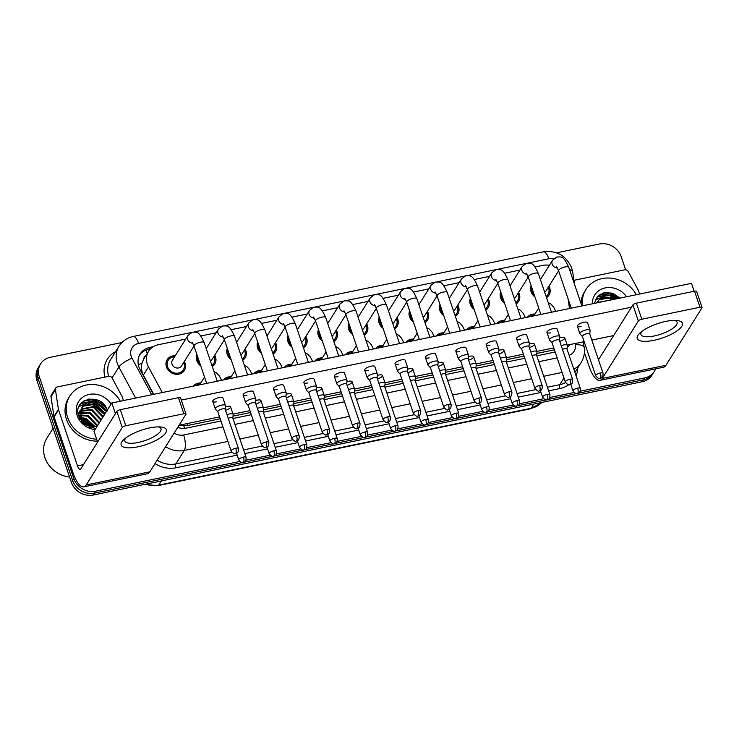 <?xml version="1.0" encoding="UTF-8"?>
<svg xmlns="http://www.w3.org/2000/svg" width="739" height="739" viewBox="0 0 739 739"><rect width="100%" height="100%" fill="white"/><g stroke="black" fill="none" stroke-linecap="round" stroke-linejoin="round"><path stroke-width="1.11" d="M518.575 292.45A10.134 8.96 -147.9 0 1 519.314 294.113A10.134 8.96 -147.9 0 1 518.584 301.429A10.134 8.96 -147.9 0 1 516.136 303.905M504.552 303.175A10.134 8.96 -147.9 0 1 500.672 297.965A10.134 8.96 -147.9 0 1 500.756 291.942M488.193 298.722A10.134 8.96 -147.9 0 1 488.932 300.385A10.134 8.96 -147.9 0 1 488.202 307.701A10.134 8.96 -147.9 0 1 485.754 310.177M474.17 309.438A10.134 8.96 -147.9 0 1 470.29 304.237A10.134 8.96 -147.9 0 1 470.373 298.205M457.81 304.995A10.134 8.96 -147.9 0 1 458.549 306.657A10.134 8.96 -147.9 0 1 457.81 313.973A10.134 8.96 -147.9 0 1 455.372 316.44M443.788 315.71A10.134 8.96 -147.9 0 1 439.908 310.509A10.134 8.96 -147.9 0 1 439.982 304.477M427.428 311.267A10.134 8.96 -147.9 0 1 428.167 312.93A10.134 8.96 -147.9 0 1 427.428 320.236A10.134 8.96 -147.9 0 1 424.99 322.712M413.406 321.982A10.134 8.96 -147.9 0 1 409.517 316.772A10.134 8.96 -147.9 0 1 409.6 310.749M397.046 317.539A10.134 8.96 -147.9 0 1 397.785 319.202A10.134 8.96 -147.9 0 1 397.046 326.509A10.134 8.96 -147.9 0 1 394.608 328.984M383.024 328.255A10.134 8.96 -147.9 0 1 379.135 323.045A10.134 8.96 -147.9 0 1 379.218 317.022M366.664 323.802A10.134 8.96 -147.9 0 1 367.403 325.465A10.134 8.96 -147.9 0 1 366.664 332.781A10.134 8.96 -147.9 0 1 364.216 335.257M352.642 334.527A10.134 8.96 -147.9 0 1 348.753 329.317A10.134 8.96 -147.9 0 1 348.836 323.294M336.282 330.074A10.134 8.96 -147.9 0 1 337.021 331.737A10.134 8.96 -147.9 0 1 336.282 339.053A10.134 8.96 -147.9 0 1 333.834 341.529M322.259 340.79A10.134 8.96 -147.9 0 1 318.37 335.589A10.134 8.96 -147.9 0 1 318.454 329.557M305.9 336.347A10.134 8.96 -147.9 0 1 306.639 338.009A10.134 8.96 -147.9 0 1 305.9 345.316A10.134 8.96 -147.9 0 1 303.452 347.792M291.877 347.062A10.134 8.96 -147.9 0 1 287.988 341.861A10.134 8.96 -147.9 0 1 288.071 335.829M275.518 342.619A10.134 8.96 -147.9 0 1 276.257 344.282A10.134 8.96 -147.9 0 1 275.518 351.588A10.134 8.96 -147.9 0 1 273.07 354.064M261.495 353.334A10.134 8.96 -147.9 0 1 257.606 348.124A10.134 8.96 -147.9 0 1 257.689 342.102M245.136 348.891A10.134 8.96 -147.9 0 1 245.865 350.554A10.134 8.96 -147.9 0 1 245.136 357.861A10.134 8.96 -147.9 0 1 242.688 360.336M231.104 359.607A10.134 8.96 -147.9 0 1 227.224 354.397A10.134 8.96 -147.9 0 1 227.307 348.374M214.753 355.154A10.134 8.96 -147.9 0 1 215.483 356.817A10.134 8.96 -147.9 0 1 214.753 364.133A10.134 8.96 -147.9 0 1 212.305 366.609M200.722 365.879A10.134 8.96 -147.9 0 1 196.842 360.669A10.134 8.96 -147.9 0 1 196.925 354.646M184.362 361.426A10.134 8.96 -147.9 0 1 185.101 363.089A10.134 8.96 -147.9 0 1 184.371 370.405A10.134 8.96 -147.9 0 1 174.866 374.128A10.134 8.96 -147.9 0 1 166.46 366.941A10.134 8.96 -147.9 0 1 167.19 359.625A10.134 8.96 -147.9 0 1 175.272 355.727M548.966 286.187A10.134 8.96 -147.9 0 1 549.696 287.85A10.134 8.96 -147.9 0 1 548.966 295.157A10.134 8.96 -147.9 0 1 546.518 297.632M534.934 296.902A10.134 8.96 -147.9 0 1 531.055 291.693A10.134 8.96 -147.9 0 1 531.138 285.67M146.091 355.265A5.967 5.275 32.1 0 0 143.782 358.951L142.036 363.071C140.964 367.191 141.408 371.2 143.366 375.089L153.73 394.321M143.782 358.951A17.893 15.815 -147.9 0 1 143.837 358.849L148.585 351.284A17.893 15.815 32.1 0 0 148.484 366.932L162.294 392.548M178.866 425.562L186.671 425.701L220.204 418.782M233.016 416.14L250.586 412.51M263.398 409.868L280.968 406.238M293.78 403.596L311.359 399.965M324.162 397.323L341.741 393.702M354.544 391.051L372.123 387.43M384.936 384.788L402.506 381.158M415.318 378.516L432.888 374.885M445.7 372.244L463.27 368.613M476.082 365.971L493.652 362.35M506.464 359.699L524.034 356.078M536.847 353.436L554.416 349.806M549.391 265.301A17.893 15.815 32.1 0 0 542.731 265.384L535.073 266.964M569.52 308.505L568.014 298.584M185.72 339.062L158.303 344.725A17.893 15.815 32.1 0 0 148.585 351.284M519.933 270.086L504.691 273.236M489.551 276.358L474.309 279.508M459.168 282.631L443.927 285.781M428.786 288.903L413.544 292.044M398.404 295.175L383.162 298.316M368.022 301.438L352.78 304.588M337.64 307.71L322.398 310.86M307.258 313.983L292.016 317.133M276.876 320.255L261.634 323.396M246.493 326.527L231.252 329.668M216.111 332.79L200.86 335.94M497.042 323.47A10.134 8.96 -147.9 0 1 504.589 320.31M466.66 329.733A10.134 8.96 -147.9 0 1 474.207 326.583M436.278 336.005A10.134 8.96 -147.9 0 1 443.825 332.855M405.896 342.277A10.134 8.96 -147.9 0 1 413.443 339.118M375.514 348.549A10.134 8.96 -147.9 0 1 383.061 345.39M345.131 354.822A10.134 8.96 -147.9 0 1 352.679 351.662M314.749 361.085A10.134 8.96 -147.9 0 1 322.296 357.935M284.367 367.357A10.134 8.96 -147.9 0 1 291.914 364.207M253.985 373.629A10.134 8.96 -147.9 0 1 261.532 370.47M223.594 379.901A10.134 8.96 -147.9 0 1 231.15 376.742M193.212 386.174A10.134 8.96 -147.9 0 1 200.768 383.014M527.424 317.197A10.134 8.96 -147.9 0 1 534.981 314.038M618.497 298.399A23.851 21.08 32.1 0 0 603.2 292.93M599.966 294.418A23.851 21.08 -147.9 0 1 616.271 298.861A23.851 21.08 -147.9 0 0 599.966 294.418M106.915 409.277A23.851 21.08 32.1 0 0 87.128 399.439M83.895 400.917A23.851 21.08 -147.9 0 1 105.612 410.191A23.851 21.08 -147.9 0 0 83.895 400.917M239.806 461.469L95.664 491.213A17.893 15.815 -147.9 0 1 73.771 478.539L39.324 376.761L38.132 378.654A17.893 15.815 -147.9 0 1 39.435 365.75A17.893 15.815 -147.9 0 0 38.132 378.654L72.588 480.433L38.132 378.654L36.95 380.548A17.893 15.815 -147.9 0 1 38.243 367.643L40.617 363.856A17.893 15.815 -147.9 0 1 50.335 357.297L121.935 342.517M95.664 491.213L94.481 493.107A17.893 15.815 -147.9 0 1 72.588 480.433A17.893 15.815 -147.9 0 0 94.481 493.107L242.872 462.485L94.481 493.107L93.29 495.001A17.893 15.815 -147.9 0 1 71.397 482.327L36.95 380.548M655.595 368.863A17.893 15.815 -147.9 0 1 654.357 371.357A17.893 15.815 -147.9 0 1 644.639 377.925L643.457 379.809L577.787 393.37L643.457 379.809A17.893 15.815 -147.9 0 0 653.174 373.25A17.893 15.815 -147.9 0 1 643.457 379.809L642.274 381.703L93.29 495.001M577.085 393.508L547.396 399.633L577.085 393.508M546.703 399.781L517.014 405.905L546.703 399.781M516.321 406.053L486.631 412.177L516.321 406.053M485.939 412.316L456.249 418.45L485.939 412.316M455.557 418.588L425.867 424.722L455.557 418.588M425.174 424.86L395.485 430.985L425.174 424.86M394.792 431.133L365.103 437.257L394.792 431.133M364.401 437.405L334.721 443.529L364.401 437.405M334.019 443.668L304.339 449.802L334.019 443.668M303.637 449.94L273.957 456.065L303.637 449.94M273.254 456.212L243.574 462.337L273.254 456.212M654.357 371.357L651.983 375.144A17.893 15.815 -147.9 0 1 642.274 381.703M88.819 399.042A23.851 21.08 -147.9 0 1 106.065 407.475A23.851 21.08 -147.9 0 0 88.819 399.042M604.89 292.533A23.851 21.08 -147.9 0 1 619.208 298.251A23.851 21.08 -147.9 0 0 604.89 292.533M556.606 252.812L599.311 243.999A17.893 15.815 -147.9 0 1 621.203 256.673L625.647 269.79M39.324 376.761A17.893 15.815 -147.9 0 1 40.617 363.856M644.639 377.925L580.198 391.217M574.018 392.501L549.816 397.49M543.636 398.764L519.434 403.762M513.254 405.037L489.052 410.034M482.863 411.309L458.67 416.297M452.48 417.581L428.287 422.569M422.098 423.844L397.905 428.842M391.716 430.116L367.523 435.114M361.334 436.389L337.141 441.386M330.952 442.661L306.759 447.649M300.57 448.933L276.368 453.922M270.188 455.196L245.985 460.194M153.269 346.693L149.906 347.385A17.893 15.815 32.1 0 0 140.188 353.944A17.893 15.815 32.1 0 0 140.087 369.592L153.444 394.377M567.183 347.653A17.893 15.815 32.1 0 0 569.889 344.586M177.674 427.456A17.893 15.815 32.1 0 0 186.912 428.001L220.952 420.981M232.951 418.505L251.334 414.708M263.333 412.233L281.716 408.436M293.716 405.96L312.098 402.164M324.098 399.688L342.48 395.901M354.48 393.416L372.862 389.629M384.862 387.153L403.245 383.356M415.253 380.881L433.627 377.084M445.635 374.608L464.018 370.812M476.018 368.336L494.4 364.549M506.4 362.073L524.782 358.276M536.782 355.801L555.165 352.004M139.634 354.914A17.893 15.815 -147.9 0 1 148.715 349.279L150.46 348.919M569.723 344.623A17.893 15.815 -147.9 0 1 569.39 345.298M534.269 294.916A8.942 7.907 -147.9 0 1 532.154 291.471A8.942 7.907 -147.9 0 1 531.812 287.656M548.283 287.268A8.942 7.907 -147.9 0 1 548.606 288.071A8.942 7.907 -147.9 0 1 547.95 294.528A8.942 7.907 -147.9 0 1 546.13 296.478M589.768 334.037L590.091 330.499A5.367 1.7 161.3 0 0 590.064 330.259A5.367 1.7 161.3 0 0 586.313 329.853A5.367 1.7 161.3 0 0 580.05 333.003A5.367 1.7 161.3 0 0 579.903 333.705A5.367 1.7 161.3 0 0 580.023 333.908L582.424 336.522M589.759 334.13A3.88 1.229 161.3 0 0 589.74 333.954A3.88 1.229 161.3 0 0 587.034 333.658A3.88 1.229 161.3 0 0 582.508 335.931A3.88 1.229 161.3 0 0 582.397 336.439L595.708 375.754C597.814 378.34 599.301 379.19 600.16 378.313A3.88 1.33 78.3 0 0 600.558 377.998A3.88 1.33 -101.7 0 0 600.345 372.973A3.88 1.229 161.3 0 0 595.708 375.754M557.428 268.026A5.367 4.739 -147.9 0 1 552.172 264.128A5.367 4.739 -147.9 0 1 552.56 260.257L556.79 256.987C561.603 257.089 563.164 255.167 568.781 267.37A5.367 1.7 161.3 0 0 565.03 266.964A5.367 1.7 161.3 0 0 564.716 267.028A5.367 1.7 161.3 0 0 558.61 270.816L546.112 290.732A5.367 4.739 -147.9 0 1 544.661 292.136M529.558 316.754A8.942 7.907 -147.9 0 1 534.297 315.119M567.035 349.27A3.88 1.229 161.3 0 0 567.016 349.094A3.88 1.229 161.3 0 0 564.31 348.799A3.88 1.229 161.3 0 0 562.453 349.353M567.044 349.178L567.367 345.649A5.367 1.7 161.3 0 0 567.34 345.399A5.367 1.7 161.3 0 0 561.206 345.686M503.878 301.189A8.942 7.907 -147.9 0 1 501.763 297.734A8.942 7.907 -147.9 0 1 501.421 293.928M517.9 293.531A8.942 7.907 -147.9 0 1 518.224 294.344A8.942 7.907 -147.9 0 1 517.568 300.791A8.942 7.907 -147.9 0 1 515.748 302.75M559.386 340.3L559.709 336.772A5.367 1.7 161.3 0 0 559.682 336.531A5.367 1.7 161.3 0 0 555.931 336.125A5.367 1.7 161.3 0 0 549.668 339.266A5.367 1.7 161.3 0 0 549.52 339.968A5.367 1.7 161.3 0 0 549.64 340.18L552.042 342.785M559.377 340.393A3.88 1.229 161.3 0 0 559.358 340.226A3.88 1.229 161.3 0 0 556.652 339.931A3.88 1.229 161.3 0 0 552.125 342.203A3.88 1.229 161.3 0 0 552.015 342.711L565.326 382.026C567.432 384.613 568.919 385.462 569.778 384.576A3.88 1.33 78.3 0 0 570.175 384.262A3.88 1.33 -101.7 0 0 569.963 379.246A3.88 1.229 161.3 0 0 565.326 382.026M527.046 274.298A5.367 4.739 -147.9 0 1 521.789 270.391A5.367 4.739 -147.9 0 1 522.177 266.52L526.408 263.26C531.212 263.361 532.782 261.43 538.398 273.642A5.367 1.7 161.3 0 0 534.648 273.236A5.367 1.7 161.3 0 0 534.334 273.301A5.367 1.7 161.3 0 0 528.228 277.079L515.73 297.004A5.367 4.739 -147.9 0 1 514.279 298.408M473.496 307.452A8.942 7.907 -147.9 0 1 471.38 304.006A8.942 7.907 -147.9 0 1 471.039 300.2M487.518 299.803A8.942 7.907 -147.9 0 1 487.832 300.616A8.942 7.907 -147.9 0 1 487.186 307.064A8.942 7.907 -147.9 0 1 485.366 309.022M529.004 346.573L529.327 343.044A5.367 1.7 161.3 0 0 529.3 342.804A5.367 1.7 161.3 0 0 525.549 342.397A5.367 1.7 161.3 0 0 519.277 345.538A5.367 1.7 161.3 0 0 519.129 346.24A5.367 1.7 161.3 0 0 519.258 346.452L521.66 349.057M528.995 346.665A3.88 1.229 161.3 0 0 528.976 346.489A3.88 1.229 161.3 0 0 526.27 346.203A3.88 1.229 161.3 0 0 521.743 348.475A3.88 1.229 161.3 0 0 521.632 348.974L534.944 388.298C537.05 390.885 538.528 391.735 539.396 390.848A3.88 1.33 78.3 0 0 539.793 390.534A3.88 1.33 -101.7 0 0 539.581 385.518A3.88 1.229 161.3 0 0 534.944 388.298M496.663 280.571A5.367 4.739 -147.9 0 1 491.398 276.663A5.367 4.739 -147.9 0 1 491.795 272.793L496.026 269.532C500.83 269.633 502.4 267.703 508.016 279.915A5.367 1.7 161.3 0 0 504.266 279.508A5.367 1.7 161.3 0 0 503.952 279.573A5.367 1.7 161.3 0 0 497.846 283.351L485.347 303.276A5.367 4.739 -147.9 0 1 483.888 304.68M443.114 313.724A8.942 7.907 -147.9 0 1 440.998 310.278A8.942 7.907 -147.9 0 1 440.656 306.463M457.136 306.075A8.942 7.907 -147.9 0 1 457.45 306.879A8.942 7.907 -147.9 0 1 456.804 313.336A8.942 7.907 -147.9 0 1 454.975 315.294M498.622 352.845L498.945 349.316A5.367 1.7 161.3 0 0 498.917 349.067A5.367 1.7 161.3 0 0 495.167 348.66A5.367 1.7 161.3 0 0 488.895 351.81A5.367 1.7 161.3 0 0 488.747 352.512A5.367 1.7 161.3 0 0 488.876 352.725L491.278 355.33M498.613 352.937A3.88 1.229 161.3 0 0 498.594 352.762A3.88 1.229 161.3 0 0 495.887 352.466A3.88 1.229 161.3 0 0 491.361 354.738A3.88 1.229 161.3 0 0 491.25 355.247L504.561 394.571C506.668 397.157 508.146 398.007 509.014 397.12A3.88 1.33 78.3 0 0 509.411 396.806A3.88 1.33 -101.7 0 0 509.199 391.79A3.88 1.229 161.3 0 0 504.561 394.571M467.464 289.614L454.956 309.539A5.367 4.739 -147.9 0 1 453.506 310.953M412.731 319.996A8.942 7.907 -147.9 0 1 410.616 316.551A8.942 7.907 -147.9 0 1 410.274 312.736M426.754 312.348A8.942 7.907 -147.9 0 1 427.068 313.151A8.942 7.907 -147.9 0 1 426.421 319.608A8.942 7.907 -147.9 0 1 424.592 321.557M468.24 359.117L468.563 355.579A5.367 1.7 161.3 0 0 468.535 355.339A5.367 1.7 161.3 0 0 464.785 354.932A5.367 1.7 161.3 0 0 458.513 358.082A5.367 1.7 161.3 0 0 458.365 358.784A5.367 1.7 161.3 0 0 458.494 358.988L460.896 361.602M468.23 359.209A3.88 1.229 161.3 0 0 468.212 359.034A3.88 1.229 161.3 0 0 465.505 358.738A3.88 1.229 161.3 0 0 460.97 361.011A3.88 1.229 161.3 0 0 460.868 361.519L474.179 400.834C476.286 403.42 477.764 404.279 478.632 403.392A3.88 1.33 78.3 0 0 479.029 403.078A3.88 1.33 -101.7 0 0 478.807 398.062A3.88 1.229 161.3 0 0 474.179 400.834M435.899 293.106A5.367 4.739 -147.9 0 1 430.634 289.208A5.367 4.739 -147.9 0 1 431.022 285.337L435.262 282.067C440.065 282.169 441.636 280.247 447.252 292.45A5.367 1.7 161.3 0 0 443.502 292.044A5.367 1.7 161.3 0 0 443.188 292.117A5.367 1.7 161.3 0 0 437.082 295.896L424.574 315.812A5.367 4.739 -147.9 0 1 423.124 317.216M499.176 323.026A8.942 7.907 -147.9 0 1 503.915 321.391M536.653 355.542A3.88 1.229 161.3 0 0 536.634 355.367A3.88 1.229 161.3 0 0 533.928 355.071A3.88 1.229 161.3 0 0 532.071 355.625M536.662 355.45L536.985 351.912A5.367 1.7 161.3 0 0 536.957 351.672A5.367 1.7 161.3 0 0 530.824 351.958M468.785 329.298A8.942 7.907 -147.9 0 1 473.533 327.663M506.27 361.814A3.88 1.229 161.3 0 0 506.252 361.639A3.88 1.229 161.3 0 0 503.545 361.343A3.88 1.229 161.3 0 0 501.689 361.898M506.28 361.722L506.603 358.184A5.367 1.7 161.3 0 0 506.575 357.944A5.367 1.7 161.3 0 0 500.442 358.23M438.403 335.571A8.942 7.907 -147.9 0 1 443.151 333.936M475.888 368.077A3.88 1.229 161.3 0 0 475.87 367.902A3.88 1.229 161.3 0 0 473.163 367.616A3.88 1.229 161.3 0 0 471.306 368.17M475.898 367.985L476.221 364.456A5.367 1.7 161.3 0 0 476.193 364.216A5.367 1.7 161.3 0 0 470.059 364.503M665.765 321.419A23.851 7.566 -18.7 0 1 676.841 320.486A23.851 7.566 -18.7 0 1 679.15 329.243A23.851 7.566 -18.7 0 1 653.904 340.328A23.851 7.566 -18.7 0 1 640.02 332.947A23.851 7.566 -18.7 0 1 665.765 321.419M641.886 331.395A19.085 6.06 161.3 0 0 640.925 334.518A19.085 6.06 161.3 0 0 654.255 335.959A19.085 6.06 161.3 0 0 677.072 322.278A19.085 6.06 161.3 0 0 674.421 320.393M573.954 280.312L624.732 269.837A2.984 2.633 32.1 0 1 628.187 271.49L638.034 289.762A2.984 2.633 32.1 0 1 638.237 290.224L639.54 294.057M584.401 352.494L589.131 366.452A23.851 8.203 -101.7 0 0 599.883 380.363A23.851 8.203 -101.7 0 0 602.313 378.423L638.348 320.985L632.907 304.911L598.488 359.782M599.883 380.363L663.502 367.228A23.851 8.203 -101.7 0 0 665.931 365.297L701.967 307.858A2.984 0.942 161.3 0 0 702.05 307.461A2.984 0.942 161.3 0 0 699.972 307.239L694.531 291.166A2.984 0.942 -18.7 0 1 696.609 291.397L702.05 307.461M632.907 304.911A2.984 0.942 -18.7 0 1 636.39 303.166L641.831 319.239L699.972 307.239M641.831 319.239A2.984 0.942 161.3 0 0 638.348 320.985M636.39 303.166L694.531 291.166M149.694 427.918A23.851 7.566 -18.7 0 1 160.769 426.985A23.851 7.566 -18.7 0 1 163.079 435.751A23.851 7.566 -18.7 0 1 137.833 446.836A23.851 7.566 -18.7 0 1 123.949 439.456A23.851 7.566 -18.7 0 1 149.694 427.918M125.815 437.904A19.085 6.06 161.3 0 0 124.854 441.017A19.085 6.06 161.3 0 0 138.184 442.467A19.085 6.06 161.3 0 0 161 428.786A19.085 6.06 161.3 0 0 158.349 426.893M58.427 409.378A2.984 2.633 32.1 0 0 58.547 409.859L54.095 416.944A2.984 2.633 -147.9 0 1 53.984 416.473L58.427 409.378L55.434 389.693A2.984 2.633 32.1 0 1 57.383 386.922L108.661 376.336A2.984 2.633 32.1 0 1 112.116 377.989L121.963 396.27A2.984 2.633 32.1 0 1 122.166 396.723L123.459 400.566M54.095 416.944L73.059 472.96A23.851 8.203 -101.7 0 0 83.812 486.862A23.851 8.203 -101.7 0 0 86.241 484.932L122.277 427.493L116.836 411.42L80.8 468.859A5.967 2.051 78.3 0 1 80.191 469.348A5.967 2.051 78.3 0 1 77.503 465.866L58.547 409.859M53.984 416.473L50.982 396.778A2.984 2.633 -147.9 0 1 51.314 395.106L55.767 388.012M83.812 486.862L147.43 473.736A23.851 8.203 -101.7 0 0 149.86 471.805L185.895 414.357A2.984 0.942 161.3 0 0 185.979 413.969A2.984 0.942 161.3 0 0 183.891 413.748L178.459 397.674A2.984 0.942 -18.7 0 1 180.538 397.896L185.979 413.969M116.836 411.42A2.984 0.942 -18.7 0 1 120.318 409.674L125.759 425.738L183.891 413.748M125.759 425.738A2.984 0.942 161.3 0 0 122.277 427.493M120.318 409.674L178.459 397.674M582.517 305.826A29.819 26.355 -147.9 0 1 585.907 289.531A29.819 26.355 -147.9 0 1 611.088 278.16A29.819 26.355 -147.9 0 1 636.353 294.713M581.094 303.766A29.819 26.355 -147.9 0 1 584.715 291.415L585.907 289.531M614.451 299.24L611.255 297.688L599.163 299.748L597.805 301.318M597.555 301.688L596.936 302.851M615.652 298.99L611.726 296.939L599.634 298.99L597.121 302.814M608.585 300.45L597.241 302.787M610.275 300.099L597.232 302.528M592.336 303.803A19.445 17.182 -147.9 0 1 605.25 287.905A19.445 17.182 -147.9 0 1 626.533 296.745M620.095 298.076L612.751 293.189L604.326 292.644L597.491 296.487L594.267 303.406M612.289 299.683L609.352 298.427L603.07 297.484M601.546 297.595L595.255 299.868M617.204 298.667L611.236 295.424L597.158 296.856M612.954 299.544L609.583 298.048L604.548 297.115M602.424 297.161L595.403 299.554M617.758 298.556L611.467 295.046L597.639 296.321M96.652 439.206A29.819 26.355 -147.9 0 1 67.665 417.535A29.819 26.355 -147.9 0 1 69.826 396.03A29.819 26.355 -147.9 0 1 95.017 384.668A29.819 26.355 -147.9 0 1 120.281 401.222M97.308 441.146A29.819 26.355 -147.9 0 1 66.482 419.429A29.819 26.355 -147.9 0 1 68.644 397.924L69.826 396.03M69.605 477.024A26.835 23.713 -147.9 0 1 44.903 457.635A26.835 23.713 -147.9 0 1 46.853 438.273L53.116 428.297M104.716 414.246L95.183 404.196L83.091 406.247L81.733 407.826M105.187 413.498L95.654 403.439L83.562 405.499L81.955 407.438L80.92 415.826A13.478 11.916 -147.9 0 0 81.207 416.805A13.478 11.916 -147.9 0 0 96.818 426.505M102.832 417.249L93.299 407.198L81.004 409.452M103.303 416.5L93.77 406.441L81.161 409.027M100.947 420.251L91.414 410.2L80.569 411.272M101.419 419.503L91.885 409.443L80.653 410.792M99.063 423.253L89.53 413.203L80.486 413.304M99.534 422.505L90.001 412.445L80.477 412.778M97.178 426.255L87.645 416.205L80.865 415.641M97.65 425.507L88.117 415.447L80.717 415.022M81.484 408.196L80.763 417.517M79.6 411.198L78.334 414.357M80.071 410.441L78.593 415.494M80.181 411.549L79.119 412.454M78.805 412.778L78.195 413.507M80.006 413.526L78.685 414.274M80.015 413.009L78.768 413.794M80.246 415.771L78.814 416.223M80.145 415.179L78.667 415.743M94.259 426.597L85.761 419.207L81.89 418.45M81.549 418.44L79.757 418.523M95.1 426.615L86.232 418.45L81.539 417.683M81.299 417.692L79.452 417.895M89.105 425.313L85.105 422.69M83.599 422.117L81.743 421.655M90.962 426.015L83.738 421.258M95.072 429.618A19.445 17.182 -147.9 0 1 77.207 415.567A19.445 17.182 -147.9 0 1 87.082 394.977A19.445 17.182 -147.9 0 1 111.053 404.141M107.469 410.949C102.684 391.605 71.822 398.201 78.75 416.048L83.969 424.01L95.627 428.74M95.673 428.657L86.121 424.676L80.92 415.826M93.105 426.486L82.5 419.54M81.946 419.41L80.052 419.096M104.504 414.579L93.28 404.926L86.99 403.984M85.475 404.104L79.184 406.376M106.388 411.577L95.165 401.924L81.087 403.365M90.186 427.641L89.216 426.689M85.161 423.826L82.657 422.726M93.677 426.551L84.098 419.567L82.205 419.041M81.743 418.948L79.83 418.68M104.652 414.025L93.511 404.556L88.477 403.623M86.352 403.66L79.332 406.062M106.628 411.198L95.396 401.554L81.567 402.829M225.404 406.783A5.367 1.7 -18.7 0 1 226.827 406.413A5.367 1.7 -18.7 0 1 230.568 406.819A5.367 1.7 -18.7 0 1 225.524 410.321M255.786 400.51A5.367 1.7 -18.7 0 1 257.209 400.15A5.367 1.7 -18.7 0 1 260.959 400.556A5.367 1.7 -18.7 0 1 255.906 404.048M286.169 394.238A5.367 1.7 -18.7 0 1 287.591 393.878A5.367 1.7 -18.7 0 1 291.342 394.284A5.367 1.7 -18.7 0 1 286.298 397.776M316.551 387.975A5.367 1.7 -18.7 0 1 317.973 387.606A5.367 1.7 -18.7 0 1 321.724 388.012A5.367 1.7 -18.7 0 1 316.68 391.513M346.933 381.703A5.367 1.7 -18.7 0 1 348.355 381.333A5.367 1.7 -18.7 0 1 352.106 381.74A5.367 1.7 -18.7 0 1 347.062 385.241M216.499 401.804A5.367 1.7 -18.7 0 1 212.749 401.388A5.367 1.7 -18.7 0 1 219.169 397.545A5.367 1.7 -18.7 0 1 222.91 397.952L225.469 405.508A5.367 1.7 161.3 0 0 221.718 405.101A5.367 1.7 161.3 0 0 215.455 408.242A5.367 1.7 161.3 0 0 215.308 408.944A5.367 1.7 161.3 0 0 215.428 409.157L217.829 411.762M246.881 395.531A5.367 1.7 -18.7 0 1 243.131 395.125A5.367 1.7 -18.7 0 1 249.551 391.273A5.367 1.7 -18.7 0 1 253.301 391.679L255.851 399.236A5.367 1.7 161.3 0 0 252.101 398.829A5.367 1.7 161.3 0 0 245.838 401.97A5.367 1.7 161.3 0 0 245.69 402.672A5.367 1.7 161.3 0 0 245.81 402.884L248.212 405.489M277.264 389.259A5.367 1.7 -18.7 0 1 273.513 388.853A5.367 1.7 -18.7 0 1 279.933 385.001A5.367 1.7 -18.7 0 1 283.684 385.407L286.233 392.963A5.367 1.7 161.3 0 0 282.492 392.557A5.367 1.7 161.3 0 0 276.22 395.707A5.367 1.7 161.3 0 0 276.072 396.409A5.367 1.7 161.3 0 0 276.192 396.612L278.594 399.226M307.646 382.987A5.367 1.7 -18.7 0 1 303.895 382.58A5.367 1.7 -18.7 0 1 310.315 378.738A5.367 1.7 -18.7 0 1 314.066 379.144L316.625 386.691A5.367 1.7 161.3 0 0 312.874 386.285A5.367 1.7 161.3 0 0 306.602 389.435A5.367 1.7 161.3 0 0 306.454 390.137A5.367 1.7 161.3 0 0 306.574 390.34L308.976 392.954M338.028 376.714A5.367 1.7 -18.7 0 1 334.277 376.308A5.367 1.7 -18.7 0 1 340.697 372.465A5.367 1.7 -18.7 0 1 344.448 372.872L347.007 380.419A5.367 1.7 161.3 0 0 343.256 380.012A5.367 1.7 161.3 0 0 336.984 383.162A5.367 1.7 161.3 0 0 336.836 383.864A5.367 1.7 161.3 0 0 336.966 384.068L339.367 386.682M377.315 375.43A5.367 1.7 -18.7 0 1 378.738 375.061A5.367 1.7 -18.7 0 1 382.488 375.477A5.367 1.7 -18.7 0 1 377.444 378.968M407.697 369.158A5.367 1.7 -18.7 0 1 409.12 368.798A5.367 1.7 -18.7 0 1 412.87 369.204A5.367 1.7 -18.7 0 1 407.826 372.696M438.079 362.895A5.367 1.7 -18.7 0 1 439.502 362.526A5.367 1.7 -18.7 0 1 443.252 362.932A5.367 1.7 -18.7 0 1 438.209 366.424M368.41 370.451A5.367 1.7 -18.7 0 1 364.66 370.045A5.367 1.7 -18.7 0 1 371.08 366.193A5.367 1.7 -18.7 0 1 374.83 366.599L377.389 374.156A5.367 1.7 161.3 0 0 373.638 373.749A5.367 1.7 161.3 0 0 367.366 376.89A5.367 1.7 161.3 0 0 367.218 377.592A5.367 1.7 161.3 0 0 367.348 377.805L369.749 380.409M398.792 364.179A5.367 1.7 -18.7 0 1 395.042 363.773A5.367 1.7 -18.7 0 1 401.462 359.921A5.367 1.7 -18.7 0 1 405.212 360.327L407.771 367.883A5.367 1.7 161.3 0 0 404.021 367.477A5.367 1.7 161.3 0 0 397.748 370.618A5.367 1.7 161.3 0 0 397.6 371.32A5.367 1.7 161.3 0 0 397.73 371.532L400.132 374.137M468.471 356.623A5.367 1.7 -18.7 0 1 469.884 356.253A5.367 1.7 -18.7 0 1 473.634 356.66A5.367 1.7 -18.7 0 1 468.591 360.161M498.853 350.351A5.367 1.7 -18.7 0 1 500.266 349.981A5.367 1.7 -18.7 0 1 504.016 350.388A5.367 1.7 -18.7 0 1 498.973 353.889M529.235 344.078A5.367 1.7 -18.7 0 1 530.657 343.718A5.367 1.7 -18.7 0 1 534.399 344.125A5.367 1.7 -18.7 0 1 529.355 347.616M459.556 351.635A5.367 1.7 -18.7 0 1 455.815 351.228A5.367 1.7 -18.7 0 1 462.226 347.385A5.367 1.7 -18.7 0 1 465.976 347.792L468.535 355.339M489.939 345.362A5.367 1.7 -18.7 0 1 486.197 344.956A5.367 1.7 -18.7 0 1 492.608 341.113A5.367 1.7 -18.7 0 1 496.359 341.52L498.917 349.067M520.33 339.099A5.367 1.7 -18.7 0 1 516.579 338.693A5.367 1.7 -18.7 0 1 523 334.841A5.367 1.7 -18.7 0 1 526.741 335.247L529.3 342.804M550.712 332.827A5.367 1.7 -18.7 0 1 546.962 332.421A5.367 1.7 -18.7 0 1 553.382 328.569A5.367 1.7 -18.7 0 1 557.123 328.975L559.682 336.531M429.174 357.907A5.367 1.7 -18.7 0 1 425.424 357.5A5.367 1.7 -18.7 0 1 431.844 353.648A5.367 1.7 -18.7 0 1 435.594 354.055L438.153 361.611A5.367 1.7 161.3 0 0 434.403 361.205A5.367 1.7 161.3 0 0 428.13 364.355A5.367 1.7 161.3 0 0 427.983 365.057A5.367 1.7 161.3 0 0 428.112 365.26L430.514 367.874M559.617 337.806A5.367 1.7 -18.7 0 1 561.04 337.446A5.367 1.7 -18.7 0 1 564.781 337.852A5.367 1.7 -18.7 0 1 559.737 341.344M581.094 326.555A5.367 1.7 -18.7 0 1 577.344 326.148A5.367 1.7 -18.7 0 1 583.764 322.296A5.367 1.7 -18.7 0 1 587.514 322.703L590.064 330.259M111.792 402.977L115.413 413.692L97.622 442.051L93.992 431.345L111.792 402.977L691.482 283.342L694.152 291.249M181.286 400.095L631.485 307.184M613.693 335.552L591.81 340.06M584.161 341.64L567.247 345.131M553.779 347.912L536.865 351.404M523.397 354.184L506.483 357.676M493.015 360.456L476.101 363.948M462.632 366.729L445.719 370.211M432.25 372.992L415.336 376.484M401.859 379.264L384.954 382.756M371.477 385.536L354.572 389.028M341.095 391.809L324.19 395.3M310.713 398.072L293.808 401.563M280.33 404.344L263.417 407.836M249.948 410.616L233.034 414.108M219.566 416.888L179.069 425.248M382.349 326.268A8.942 7.907 -147.9 0 1 380.234 322.823A8.942 7.907 -147.9 0 1 379.892 319.008M396.372 318.62A8.942 7.907 -147.9 0 1 396.686 319.424A8.942 7.907 -147.9 0 1 396.039 325.871A8.942 7.907 -147.9 0 1 394.21 327.83M437.848 365.482A3.88 1.229 161.3 0 0 437.83 365.306A3.88 1.229 161.3 0 0 435.123 365.011A3.88 1.229 161.3 0 0 430.588 367.283A3.88 1.229 161.3 0 0 430.486 367.791L443.797 407.106C445.894 409.692 447.381 410.542 448.25 409.665A3.88 1.33 78.3 0 0 448.647 409.351A3.88 1.33 -101.7 0 0 448.425 404.325A3.88 1.229 161.3 0 0 443.797 407.106M405.517 299.378A5.367 4.739 -147.9 0 1 400.252 295.48A5.367 4.739 -147.9 0 1 400.64 291.609L404.88 288.339C409.683 288.441 411.253 286.51 416.861 298.722A5.367 1.7 161.3 0 0 413.119 298.316A5.367 1.7 161.3 0 0 412.805 298.38A5.367 1.7 161.3 0 0 406.699 302.168L394.192 322.084A5.367 4.739 -147.9 0 1 392.742 323.488M437.857 365.389L438.181 361.851A5.367 1.7 161.3 0 0 438.153 361.611M351.967 332.541A8.942 7.907 -147.9 0 1 349.852 329.086A8.942 7.907 -147.9 0 1 349.51 325.28M365.99 324.883A8.942 7.907 -147.9 0 1 366.304 325.696A8.942 7.907 -147.9 0 1 365.657 332.144A8.942 7.907 -147.9 0 1 363.828 334.102M407.466 371.745A3.88 1.229 161.3 0 0 407.448 371.569A3.88 1.229 161.3 0 0 404.741 371.283A3.88 1.229 161.3 0 0 400.205 373.555A3.88 1.229 161.3 0 0 400.104 374.063L413.406 413.378C415.512 415.965 416.999 416.814 417.868 415.928A3.88 1.33 78.3 0 0 418.265 415.614A3.88 1.33 -101.7 0 0 418.043 410.598A3.88 1.229 161.3 0 0 413.406 413.378M376.308 308.431L363.81 328.356A5.367 4.739 -147.9 0 1 362.359 329.76M407.475 371.652L407.799 368.124A5.367 1.7 161.3 0 0 407.771 367.883M321.585 338.804A8.942 7.907 -147.9 0 1 319.47 335.358A8.942 7.907 -147.9 0 1 319.128 331.543M335.598 331.155A8.942 7.907 -147.9 0 1 335.922 331.968A8.942 7.907 -147.9 0 1 335.275 338.416A8.942 7.907 -147.9 0 1 333.446 340.374M377.084 378.017A3.88 1.229 161.3 0 0 377.066 377.841A3.88 1.229 161.3 0 0 374.35 377.546A3.88 1.229 161.3 0 0 369.823 379.818A3.88 1.229 161.3 0 0 369.722 380.326L383.024 419.65C385.13 422.237 386.617 423.087 387.485 422.2A3.88 1.33 78.3 0 0 387.873 421.886A3.88 1.33 -101.7 0 0 387.661 416.87A3.88 1.229 161.3 0 0 383.024 419.65M345.926 314.694L333.428 334.619A5.367 4.739 -147.9 0 1 331.977 336.033M377.093 377.925L377.417 374.396A5.367 1.7 161.3 0 0 377.389 374.156M408.02 341.834A8.942 7.907 -147.9 0 1 412.768 340.208M445.506 374.35A3.88 1.229 161.3 0 0 445.488 374.174A3.88 1.229 161.3 0 0 442.781 373.879A3.88 1.229 161.3 0 0 440.915 374.433M445.515 374.257L445.839 370.729A5.367 1.7 161.3 0 0 445.811 370.488A5.367 1.7 161.3 0 0 439.677 370.775M377.638 348.106A8.942 7.907 -147.9 0 1 382.386 346.471M415.124 380.622A3.88 1.229 161.3 0 0 415.106 380.446A3.88 1.229 161.3 0 0 412.399 380.151A3.88 1.229 161.3 0 0 410.533 380.705M415.133 380.53L415.457 377.001A5.367 1.7 161.3 0 0 415.429 376.751A5.367 1.7 161.3 0 0 409.295 377.038M347.256 354.378A8.942 7.907 -147.9 0 1 352.004 352.743M384.742 386.894A3.88 1.229 161.3 0 0 384.723 386.719A3.88 1.229 161.3 0 0 382.008 386.423A3.88 1.229 161.3 0 0 380.151 386.977M384.751 386.802L385.074 383.264A5.367 1.7 161.3 0 0 385.047 383.024A5.367 1.7 161.3 0 0 378.913 383.31M291.203 345.076A8.942 7.907 -147.9 0 1 289.088 341.63A8.942 7.907 -147.9 0 1 288.746 337.815M305.216 337.427A8.942 7.907 -147.9 0 1 305.54 338.231A8.942 7.907 -147.9 0 1 304.893 344.688A8.942 7.907 -147.9 0 1 303.064 346.637M346.702 384.289A3.88 1.229 161.3 0 0 346.674 384.114A3.88 1.229 161.3 0 0 343.968 383.818A3.88 1.229 161.3 0 0 339.441 386.091A3.88 1.229 161.3 0 0 339.34 386.599L352.642 425.923C354.748 428.509 356.235 429.359 357.103 428.472A3.88 1.33 78.3 0 0 357.491 428.158A3.88 1.33 -101.7 0 0 357.279 423.142A3.88 1.229 161.3 0 0 352.642 425.923M314.361 318.186A5.367 4.739 -147.9 0 1 309.105 314.287A5.367 4.739 -147.9 0 1 309.493 310.417L313.733 307.147C318.537 307.258 320.107 305.327 325.714 317.53A5.367 1.7 161.3 0 0 321.964 317.123A5.367 1.7 161.3 0 0 321.659 317.197A5.367 1.7 161.3 0 0 315.553 320.975L303.045 340.891A5.367 4.739 -147.9 0 1 301.595 342.305M346.702 384.197L347.025 380.668A5.367 1.7 161.3 0 0 347.007 380.419M260.821 351.348A8.942 7.907 -147.9 0 1 258.705 347.903A8.942 7.907 -147.9 0 1 258.364 344.088M274.834 343.7A8.942 7.907 -147.9 0 1 275.157 344.503A8.942 7.907 -147.9 0 1 274.511 350.96A8.942 7.907 -147.9 0 1 272.682 352.909M316.31 390.561A3.88 1.229 161.3 0 0 316.292 390.386A3.88 1.229 161.3 0 0 313.585 390.09A3.88 1.229 161.3 0 0 309.059 392.363A3.88 1.229 161.3 0 0 308.948 392.871L322.259 432.186C324.366 434.772 325.853 435.631 326.712 434.744A3.88 1.33 78.3 0 0 327.109 434.43A3.88 1.33 -101.7 0 0 326.897 429.414A3.88 1.229 161.3 0 0 322.259 432.186M283.979 324.458A5.367 4.739 -147.9 0 1 278.723 320.56A5.367 4.739 -147.9 0 1 279.111 316.689L283.351 313.419C288.155 313.521 289.725 311.599 295.332 323.802A5.367 1.7 161.3 0 0 291.582 323.396A5.367 1.7 161.3 0 0 291.268 323.47A5.367 1.7 161.3 0 0 285.162 327.248L272.663 347.164A5.367 4.739 -147.9 0 1 271.213 348.568M316.32 390.469L316.643 386.931A5.367 1.7 161.3 0 0 316.625 386.691M230.439 357.621A8.942 7.907 -147.9 0 1 228.323 354.175A8.942 7.907 -147.9 0 1 227.982 350.36M244.452 349.972A8.942 7.907 -147.9 0 1 244.775 350.776A8.942 7.907 -147.9 0 1 244.119 357.223A8.942 7.907 -147.9 0 1 242.3 359.182M285.928 396.834A3.88 1.229 161.3 0 0 285.91 396.658A3.88 1.229 161.3 0 0 283.203 396.363A3.88 1.229 161.3 0 0 278.677 398.635A3.88 1.229 161.3 0 0 278.566 399.143L291.877 438.458C293.983 441.044 295.471 441.894 296.33 441.017A3.88 1.33 78.3 0 0 296.727 440.703A3.88 1.33 -101.7 0 0 296.515 435.677A3.88 1.229 161.3 0 0 291.877 438.458M253.597 330.73A5.367 4.739 -147.9 0 1 248.341 326.832A5.367 4.739 -147.9 0 1 248.729 322.952L252.96 319.691C257.772 319.793 259.334 317.862 264.95 330.074A5.367 1.7 161.3 0 0 261.2 329.668A5.367 1.7 161.3 0 0 260.885 329.733A5.367 1.7 161.3 0 0 254.779 333.52L242.281 353.436A5.367 4.739 -147.9 0 1 240.831 354.84M285.938 396.741L286.261 393.203A5.367 1.7 161.3 0 0 286.233 392.963M200.057 363.884A8.942 7.907 -147.9 0 1 197.941 360.438A8.942 7.907 -147.9 0 1 197.599 356.632M214.07 356.235A8.942 7.907 -147.9 0 1 214.393 357.048A8.942 7.907 -147.9 0 1 213.737 363.496A8.942 7.907 -147.9 0 1 211.917 365.454M255.546 403.097A3.88 1.229 161.3 0 0 255.528 402.921A3.88 1.229 161.3 0 0 252.821 402.635A3.88 1.229 161.3 0 0 248.295 404.907A3.88 1.229 161.3 0 0 248.184 405.415L261.495 444.73C263.601 447.317 265.089 448.167 265.948 447.28A3.88 1.33 78.3 0 0 266.345 446.966A3.88 1.33 -101.7 0 0 266.132 441.95A3.88 1.229 161.3 0 0 261.495 444.73M223.215 337.002A5.367 4.739 -147.9 0 1 217.959 333.095A5.367 4.739 -147.9 0 1 218.347 329.224L222.578 325.964C227.39 326.065 228.951 324.135 234.568 336.347A5.367 1.7 161.3 0 0 230.817 335.94A5.367 1.7 161.3 0 0 230.503 336.005A5.367 1.7 161.3 0 0 224.397 339.783L211.899 359.708A5.367 4.739 -147.9 0 1 210.449 361.112M255.555 403.004L255.879 399.476A5.367 1.7 161.3 0 0 255.851 399.236M192.057 342.12L194.015 346.055L181.517 365.971A5.367 4.739 -147.9 0 1 176.482 367.948A5.367 4.739 -147.9 0 1 172.03 364.142A5.367 4.739 -147.9 0 1 172.418 360.272L187.965 335.497L192.195 332.236C196.999 332.338 198.569 330.407 204.186 342.619A5.367 1.7 161.3 0 0 200.435 342.212A5.367 1.7 161.3 0 0 200.121 342.277A5.367 1.7 161.3 0 0 194.015 346.055L206.652 383.393M183.688 362.507A8.942 7.907 -147.9 0 1 184.011 363.32A8.942 7.907 -147.9 0 1 183.355 369.768A8.942 7.907 -147.9 0 1 174.967 373.056A8.942 7.907 -147.9 0 1 167.55 366.71A8.942 7.907 -147.9 0 1 168.206 360.262A8.942 7.907 -147.9 0 1 174.598 356.808M225.164 409.369A3.88 1.229 161.3 0 0 225.146 409.194A3.88 1.229 161.3 0 0 222.439 408.898A3.88 1.229 161.3 0 0 217.913 411.17A3.88 1.229 161.3 0 0 217.802 411.678L231.113 451.002C233.219 453.589 234.706 454.439 235.565 453.552A3.88 1.33 78.3 0 0 235.963 453.238A3.88 1.33 -101.7 0 0 235.75 448.222A3.88 1.229 161.3 0 0 231.113 451.002M225.173 409.277L225.497 405.748A5.367 1.7 161.3 0 0 225.469 405.508M316.874 360.65A8.942 7.907 -147.9 0 1 321.613 359.015M354.36 393.166A3.88 1.229 161.3 0 0 354.341 392.991A3.88 1.229 161.3 0 0 351.625 392.695A3.88 1.229 161.3 0 0 349.769 393.25M354.36 393.065L354.683 389.536A5.367 1.7 161.3 0 0 354.665 389.296A5.367 1.7 161.3 0 0 348.531 389.582M286.492 366.923A8.942 7.907 -147.9 0 1 291.231 365.288M323.968 399.429A3.88 1.229 161.3 0 0 323.95 399.254A3.88 1.229 161.3 0 0 321.243 398.968A3.88 1.229 161.3 0 0 319.387 399.522M323.978 399.337L324.301 395.808A5.367 1.7 161.3 0 0 324.282 395.568A5.367 1.7 161.3 0 0 318.149 395.855M256.11 373.186A8.942 7.907 -147.9 0 1 260.849 371.551M293.586 405.702A3.88 1.229 161.3 0 0 293.568 405.526A3.88 1.229 161.3 0 0 290.861 405.231A3.88 1.229 161.3 0 0 289.004 405.785M293.595 405.609L293.919 402.081A5.367 1.7 161.3 0 0 293.891 401.84A5.367 1.7 161.3 0 0 287.767 402.127M225.728 379.458A8.942 7.907 -147.9 0 1 230.466 377.823M263.204 411.974A3.88 1.229 161.3 0 0 263.186 411.799A3.88 1.229 161.3 0 0 260.479 411.503A3.88 1.229 161.3 0 0 258.622 412.057M263.213 411.882L263.537 408.353A5.367 1.7 161.3 0 0 263.509 408.104A5.367 1.7 161.3 0 0 257.384 408.39M195.345 385.73A8.942 7.907 -147.9 0 1 200.084 384.095M232.822 418.246A3.88 1.229 161.3 0 0 232.803 418.071A3.88 1.229 161.3 0 0 230.097 417.775A3.88 1.229 161.3 0 0 228.24 418.329M232.831 418.154L233.154 414.616A5.367 1.7 161.3 0 0 233.127 414.376A5.367 1.7 161.3 0 0 226.993 414.662M138.35 364.881A17.893 4.526 -28.3 0 1 142.036 363.071M184.547 428.324A17.893 6.152 -101.7 0 0 183.882 426.033M147.273 353.381A17.893 6.152 -101.7 0 0 145.879 350.129M186.671 425.701L188.131 423.373M143.366 375.089L148.484 366.932M533.77 404.094L531.147 408.279A5.967 2.051 78.3 0 1 530.537 408.769L158.137 485.615A5.967 2.051 -101.7 0 0 158.746 485.135L531.147 408.279A23.851 21.08 32.1 0 0 541.863 402.422M145.731 484.174A23.851 21.08 32.1 0 0 158.746 485.135L161.379 480.95M71.397 482.327L73.771 478.539M553.723 258.789A11.926 10.54 32.1 0 0 548.809 258.752L528.182 263.01M569.547 269.643A11.926 4.443 -8.7 0 1 572.688 272.035L571.737 268.109C566.296 255.676 556.864 250.244 543.433 251.805A11.926 4.101 78.3 0 1 548.809 258.752M191.364 332.522L138.581 343.413A11.926 10.54 32.1 0 0 131.237 356.392A11.926 10.54 32.1 0 0 132.032 358.221L151.717 394.737M135.616 398.053L118.896 367.034A23.851 21.08 -147.9 0 1 117.307 363.385A23.851 21.08 -147.9 0 1 119.034 346.185L110.582 359.653A23.851 21.08 32.1 0 0 108.679 376.336M112.069 377.915L118.896 367.034A11.926 3.011 -28.3 0 1 132.032 358.221M577.759 367.893A26.835 23.713 -147.9 0 1 576.041 375.754M568.882 384.659A26.835 23.713 -147.9 0 1 559.94 388.52L548.643 390.857M540.994 392.437L518.261 397.129M510.612 398.7L487.879 403.392M480.23 404.972L457.496 409.665M449.848 411.244L427.114 415.937M419.466 417.517L396.732 422.209M389.083 423.789L366.35 428.481M358.701 430.052L335.968 434.744M328.319 436.324L305.586 441.017M297.937 442.596L275.204 447.289M267.546 448.869L244.821 453.561M237.164 455.141L176.021 467.759A26.835 23.713 -147.9 0 1 155.014 463.584M104.91 377.112A26.835 23.713 -147.9 0 1 115.617 351.635M574.914 372.428L581.177 362.443A23.851 21.08 -147.9 0 1 573.824 369.204M563.959 377.989L559.774 384.668A23.851 21.08 32.1 0 0 565.557 382.58M227.871 441.432L184.307 450.421L175.854 463.898L231.889 452.333M174.173 433.045A11.926 10.54 32.1 0 0 183.642 434.985A11.926 4.101 78.3 0 1 184.307 450.421A23.851 21.08 -147.9 0 1 165.61 446.698M157.158 460.175A23.851 21.08 32.1 0 0 175.854 463.898A2.984 1.025 -101.7 0 0 176.021 467.759M562.083 372.456L543.701 376.253M531.701 378.728L513.319 382.525M501.319 385.001L482.936 388.788M470.937 391.273L452.554 395.06M440.555 397.536L422.172 401.332M410.173 403.808L391.79 407.605M379.791 410.08L361.408 413.877M349.408 416.353L331.026 420.14M319.026 422.625L300.644 426.412M288.635 428.888L270.262 432.684M258.253 435.16L239.87 438.957M243.584 449.922L262.271 446.06M273.966 443.649L292.653 439.788M304.348 437.377L323.035 433.525M334.73 431.105L353.418 427.253M365.121 424.833L383.8 420.981M395.504 418.57L414.182 414.708M425.886 412.297L444.564 408.436M456.268 406.025L474.946 402.173M486.65 399.753L505.337 395.901M517.032 393.49L535.72 389.629M547.414 387.218L559.774 384.668A2.984 1.025 -101.7 0 0 559.94 388.52M569.122 355.311A11.926 10.54 32.1 0 0 575.376 344.67L575.191 343.496M569.852 308.44L568.633 300.422M525.577 263.546L497.79 269.282M495.195 269.818L467.408 275.555M464.813 276.09L437.026 281.827M434.43 282.363L406.644 288.09M404.048 288.626L376.262 294.362M373.666 294.898L345.88 300.634M343.284 301.17L315.498 306.907M312.902 307.442L285.115 313.179M282.51 313.715L254.733 319.442M252.128 319.978L224.351 325.714M221.746 326.25L193.969 331.987M183.642 434.985L222.947 426.874M234.947 424.398L253.329 420.602M265.329 418.126L283.711 414.33M295.711 411.854L314.093 408.057M326.093 405.582L344.476 401.785M356.475 399.309L374.858 395.522M386.857 393.046L405.24 389.25M417.239 386.774L435.622 382.978M447.631 380.502L466.004 376.705M478.013 374.23L496.396 370.442M508.395 367.957L526.778 364.17M538.777 361.694L557.16 357.898M575.376 344.67A11.926 4.443 -8.7 0 1 584.198 347.598L583.32 341.815M543.433 251.805L133.205 336.467A11.926 4.101 78.3 0 1 138.581 343.413M148.715 349.279L149.906 347.385M600.16 378.313C601.019 377.453 603.042 378.978 603.052 373.269A3.88 1.229 161.3 0 0 600.345 372.973M577.621 388.123A3.88 1.33 -101.7 0 1 577.833 393.139A3.88 1.33 78.3 0 1 577.436 393.453C578.295 392.603 580.318 394.118 580.327 388.418A3.88 1.229 161.3 0 0 577.621 388.123A3.88 1.229 161.3 0 0 572.984 390.903L570.73 384.252M569.778 384.576C570.637 383.726 572.66 385.25 572.67 379.541A3.88 1.229 161.3 0 0 569.963 379.246M539.396 390.848C540.246 389.998 542.278 391.522 542.287 385.813A3.88 1.229 161.3 0 0 539.581 385.518M509.014 397.12C509.864 396.27 511.896 397.785 511.905 392.086A3.88 1.229 161.3 0 0 509.199 391.79M466.281 286.843A5.367 4.739 -147.9 0 1 461.016 282.935A5.367 4.739 -147.9 0 1 461.404 279.065L465.644 275.795C470.447 275.906 472.018 273.975 477.634 286.178A5.367 1.7 161.3 0 0 473.884 285.771A5.367 1.7 161.3 0 0 473.57 285.845A5.367 1.7 161.3 0 0 467.464 289.623L480.101 326.961M478.632 403.392C479.482 402.543 481.514 404.057 481.523 398.349A3.88 1.229 161.3 0 0 478.807 398.062M547.239 394.395A3.88 1.33 -101.7 0 1 547.451 399.411A3.88 1.33 78.3 0 1 547.054 399.725C547.904 398.875 549.936 400.39 549.945 394.681A3.88 1.229 161.3 0 0 547.239 394.395A3.88 1.229 161.3 0 0 542.602 397.166L540.348 390.525M516.857 400.658A3.88 1.33 -101.7 0 1 517.069 405.683A3.88 1.33 78.3 0 1 516.672 405.997C517.522 405.138 519.554 406.662 519.563 400.954A3.88 1.229 161.3 0 0 516.857 400.658A3.88 1.229 161.3 0 0 512.219 403.439L509.965 396.788M486.465 406.93A3.88 1.33 -101.7 0 1 486.687 411.946A3.88 1.33 78.3 0 1 486.29 412.26C487.14 411.411 489.172 412.935 489.181 407.226A3.88 1.229 161.3 0 0 486.465 406.93A3.88 1.229 161.3 0 0 481.837 409.711L479.583 403.06M602.313 378.423L665.931 365.297M598.036 358.443L599.523 358.138M86.241 484.932L149.86 471.805M77.503 465.866L83.452 464.637M55.434 389.693L50.982 396.778M600.382 294.159A23.851 21.08 -147.9 0 1 616.649 298.787M84.311 400.667A23.851 21.08 -147.9 0 1 104.467 408.547M448.25 409.665C449.1 408.806 451.132 410.33 451.141 404.621A3.88 1.229 161.3 0 0 448.425 404.325M417.868 415.928C418.717 415.078 420.75 416.602 420.75 410.893A3.88 1.229 161.3 0 0 418.043 410.598M375.135 305.65A5.367 4.739 -147.9 0 1 369.869 301.743A5.367 4.739 -147.9 0 1 370.257 297.872L374.497 294.612C379.301 294.713 380.871 292.783 386.479 304.995A5.367 1.7 161.3 0 0 382.737 304.588A5.367 1.7 161.3 0 0 382.423 304.653A5.367 1.7 161.3 0 0 376.317 308.431L388.954 345.778M387.485 422.2C388.335 421.35 390.368 422.874 390.368 417.166A3.88 1.229 161.3 0 0 387.661 416.87M344.743 311.923A5.367 4.739 -147.9 0 1 339.487 308.015A5.367 4.739 -147.9 0 1 339.875 304.145L344.115 300.884C348.919 300.985 350.489 299.055 356.096 311.267A5.367 1.7 161.3 0 0 352.346 310.86A5.367 1.7 161.3 0 0 352.041 310.925A5.367 1.7 161.3 0 0 345.935 314.703L358.572 352.041M456.083 413.203A3.88 1.33 -101.7 0 1 456.305 418.219A3.88 1.33 78.3 0 1 455.908 418.533C456.757 417.683 458.79 419.207 458.799 413.498A3.88 1.229 161.3 0 0 456.083 413.203A3.88 1.229 161.3 0 0 451.455 415.983L449.201 409.332M425.701 419.475A3.88 1.33 -101.7 0 1 425.923 424.491A3.88 1.33 78.3 0 1 425.525 424.805C426.375 423.955 428.408 425.47 428.408 419.77A3.88 1.229 161.3 0 0 425.701 419.475A3.88 1.229 161.3 0 0 421.064 422.255L418.819 415.604M395.319 425.747A3.88 1.33 -101.7 0 1 395.531 430.763A3.88 1.33 78.3 0 1 395.143 431.077C395.993 430.227 398.025 431.742 398.025 426.033A3.88 1.229 161.3 0 0 395.319 425.747A3.88 1.229 161.3 0 0 390.682 428.518L388.437 421.877M357.103 428.472C357.953 427.622 359.985 429.137 359.985 423.438A3.88 1.229 161.3 0 0 357.279 423.142M326.712 434.744C327.571 433.895 329.594 435.41 329.603 429.701A3.88 1.229 161.3 0 0 326.897 429.414M296.33 441.017C297.189 440.158 299.212 441.682 299.221 435.973A3.88 1.229 161.3 0 0 296.515 435.677M265.948 447.28C266.807 446.43 268.83 447.954 268.839 442.245A3.88 1.229 161.3 0 0 266.132 441.95M235.565 453.552C236.425 452.702 238.448 454.226 238.457 448.518A3.88 1.229 161.3 0 0 235.75 448.222M192.833 343.275A5.367 4.739 -147.9 0 1 187.577 339.367A5.367 4.739 -147.9 0 1 187.965 335.497M364.937 432.01A3.88 1.33 -101.7 0 1 365.149 437.035A3.88 1.33 78.3 0 1 364.761 437.349C365.611 436.49 367.643 438.015 367.643 432.306A3.88 1.229 161.3 0 0 364.937 432.01A3.88 1.229 161.3 0 0 360.299 434.791L358.055 428.14M334.555 438.282A3.88 1.33 -101.7 0 1 334.767 443.298A3.88 1.33 78.3 0 1 334.37 443.612C335.229 442.763 337.252 444.287 337.261 438.578A3.88 1.229 161.3 0 0 334.555 438.282A3.88 1.229 161.3 0 0 329.917 441.063L327.673 434.412M304.172 444.555A3.88 1.33 -101.7 0 1 304.385 449.571A3.88 1.33 78.3 0 1 303.988 449.885C304.847 449.035 306.87 450.559 306.879 444.85A3.88 1.229 161.3 0 0 304.172 444.555A3.88 1.229 161.3 0 0 299.535 447.335L297.281 440.684M273.79 450.827A3.88 1.33 -101.7 0 1 274.003 455.843A3.88 1.33 78.3 0 1 273.606 456.157C274.465 455.307 276.488 456.822 276.497 451.113A3.88 1.229 161.3 0 0 273.79 450.827A3.88 1.229 161.3 0 0 269.153 453.607L266.899 446.956M243.408 457.09A3.88 1.33 -101.7 0 1 243.621 462.115A3.88 1.33 78.3 0 1 243.223 462.429C244.082 461.579 246.105 463.094 246.115 457.386A3.88 1.229 161.3 0 0 243.408 457.09A3.88 1.229 161.3 0 0 238.771 459.87L236.517 453.219M158.137 485.615L144.493 484.433M541.899 402.413L530.537 408.769M581.177 362.443C583.958 357.888 584.965 352.937 584.198 347.598M133.205 336.467C127.117 337.797 122.388 341.039 119.034 346.185M574.6 284.561L572.688 272.035M540.412 279.61L552.56 260.257M531.572 286.963L530.556 288.589M556.652 266.871L558.61 270.816L571.247 308.154M577.344 326.148L579.903 333.705M547.95 294.528L546.333 297.096M568.781 267.37L581.842 305.964M603.052 373.269L589.74 333.954M555.765 311.35L553.585 307.054L550.777 303.941L548.199 302.611M533.826 315.876L538.722 308.071M564.781 337.852L567.34 345.399M580.327 388.418L567.016 349.094M572.984 390.903C575.09 393.49 576.577 394.34 577.436 393.453M510.03 285.873L522.177 266.52M501.19 293.235L500.174 294.861M526.27 273.144L528.228 277.079L540.865 314.426M546.962 332.421L549.52 339.968M517.568 300.791L515.951 303.369M538.398 273.642L551.46 312.237M572.67 379.541L559.358 340.226M479.648 292.145L491.795 272.793M470.808 299.507L469.792 301.124M495.887 279.416L497.846 283.351L510.483 320.689M516.579 338.693L519.129 346.24M487.186 307.064L485.569 309.641M508.016 279.915L521.078 318.509M542.287 385.813L528.976 346.489M449.266 298.417L461.404 279.065M440.426 305.78L439.409 307.396M486.197 344.956L488.747 352.512M467.464 289.623L465.505 285.688M456.804 313.336L455.187 315.913M477.634 286.178L490.696 324.772M511.905 392.086L498.594 352.762M418.884 304.69L431.022 285.337M410.043 312.052L409.027 313.669M435.123 291.951L437.082 295.896L449.718 333.234M455.815 351.228L458.365 358.784M426.421 319.608L424.805 322.186M447.252 292.45L460.314 331.044M481.523 398.349L468.212 359.034M525.383 317.613L523.203 313.327L520.395 310.214L517.817 308.884M503.444 322.149L508.34 314.343M534.399 344.125L536.957 351.672M549.945 394.681L536.634 355.367M542.602 397.166C544.708 399.753 546.186 400.612 547.054 399.725M495.001 323.885L492.821 319.599L490.012 316.486L487.435 315.156M473.062 328.412L477.957 320.615M504.016 350.388L506.575 357.944M519.563 400.954L506.252 361.639M512.219 403.439C514.326 406.025 515.804 406.875 516.672 405.997M464.619 330.157L462.438 325.871L459.63 322.749L457.053 321.419M442.679 334.684L447.566 326.887M473.634 356.66L476.193 364.216M489.181 407.226L475.87 367.902M481.837 409.711C483.943 412.297 485.421 413.147 486.29 412.26M388.502 310.962L400.64 291.609M379.661 318.315L378.645 319.941M404.741 298.223L406.699 302.168L419.336 339.506M425.424 357.5L427.983 365.057M396.039 325.871L394.423 328.449M416.861 298.722L429.932 337.317M451.141 404.621L437.83 365.306M358.119 317.225L370.257 297.872M349.279 324.587L348.263 326.213M395.042 363.773L397.6 371.32M376.317 308.431L374.359 304.496M365.657 332.144L364.041 334.721M386.479 304.995L399.55 343.589M420.75 410.893L407.448 371.569M327.737 323.497L339.875 304.145M318.897 330.86L317.881 332.476M364.66 370.045L367.218 377.592M345.935 314.703L343.977 310.768M335.275 338.416L333.658 340.993M356.096 311.267L369.167 349.861M390.368 417.166L377.066 377.841M434.236 336.43L432.056 332.134L429.248 329.021L426.671 327.691M412.297 340.956L417.184 333.16M443.252 362.932L445.811 370.488M458.799 413.498L445.488 374.174M451.455 415.983C453.552 418.57 455.039 419.419 455.908 418.533M403.854 342.702L401.674 338.407L398.866 335.294L396.289 333.963M381.906 347.228L386.802 339.423M412.87 369.204L415.429 376.751M428.408 419.77L415.106 380.446M421.064 422.255C423.17 424.842 424.657 425.692 425.525 424.805M373.472 348.965L371.292 344.679L368.484 341.566L365.907 340.236M351.524 353.501L356.42 345.695M382.488 375.477L385.047 383.024M398.025 426.033L384.723 386.719M390.682 428.518C392.788 431.105 394.275 431.955 395.143 431.077M297.355 329.77L309.493 310.417M288.515 337.132L287.489 338.748M313.585 317.031L315.553 320.975L328.19 358.313M334.277 376.308L336.836 383.864M304.893 344.688L303.276 347.265M325.714 317.53L338.776 356.124M359.985 423.438L346.674 384.114M266.973 336.042L279.111 316.689M258.123 343.404L257.107 345.021M283.203 323.303L285.162 327.248L297.808 364.586M303.895 382.58L306.454 390.137M274.511 350.96L272.894 353.528M295.332 323.802L308.394 362.396M329.603 429.701L316.292 390.386M236.591 342.314L248.729 322.952M227.741 349.667L226.725 351.293M252.821 329.576L254.779 333.52L267.426 370.858M273.513 388.853L276.072 396.409M244.119 357.223L242.512 359.801M264.95 330.074L278.012 368.669M299.221 435.973L285.91 396.658M206.199 348.577L218.347 329.224M197.359 355.939L196.343 357.565M222.439 335.848L224.397 339.783L237.034 377.121M243.131 395.125L245.69 402.672M213.737 363.496L212.121 366.073M234.568 336.347L247.63 374.941M268.839 442.245L255.528 402.921M168.206 360.262L165.961 363.828M212.749 401.388L215.308 408.944M183.355 369.768L181.12 373.343M204.186 342.619L217.248 381.213M238.457 448.518L225.146 409.194M343.09 355.237L340.91 350.951L338.092 347.838L335.524 346.499M321.142 359.764L326.038 351.967M352.106 381.74L354.665 389.296M367.643 432.306L354.341 392.991M360.299 434.791C362.406 437.377 363.893 438.227 364.761 437.349M312.708 361.51L310.528 357.214L307.71 354.101L305.142 352.771M290.76 366.036L295.655 358.239M321.724 388.012L324.282 395.568M337.261 438.578L323.95 399.254M329.917 441.063C332.023 443.649 333.511 444.499 334.37 443.612M282.326 367.782L280.146 363.486L277.328 360.373L274.76 359.043M260.377 372.308L265.273 364.503M291.342 394.284L293.891 401.84M306.879 444.85L293.568 405.526M299.535 447.335C301.641 449.922 303.129 450.772 303.988 449.885M251.944 374.054L249.754 369.759L246.946 366.646L244.369 365.315M229.995 378.58L234.891 370.775M260.959 400.556L263.509 408.104M276.497 451.113L263.186 411.799M269.153 453.607C271.259 456.194 272.746 457.044 273.606 456.157M221.552 380.317L219.372 376.031L216.564 372.918L213.987 371.588M199.613 384.853L204.509 377.047M230.568 406.819L233.127 414.376M246.115 457.386L232.803 418.071M238.771 459.87C240.877 462.457 242.364 463.307 243.223 462.429"/></g></svg>
